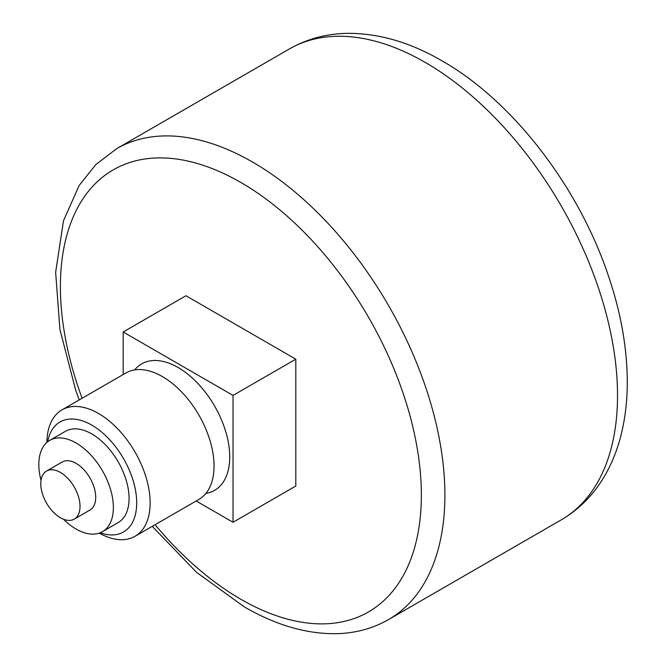 <?xml version="1.0" encoding="UTF-8"?>
<svg xmlns="http://www.w3.org/2000/svg" width="667" height="667" viewBox="0 0 667 667"><rect width="100%" height="100%" fill="white"/><g stroke="black" fill="none" stroke-linecap="round" stroke-linejoin="round"><path stroke-width="1" d="M123.178 331.991L185.951 295.748L295.806 359.171L295.806 486.026L233.033 522.269L233.033 395.414L123.178 331.991L123.178 374.546M295.806 359.171L233.033 395.414M196.181 500.992L233.033 522.269M205.911 493.405A73.003 42.146 -120 0 0 214.607 406.053A73.003 42.146 -120 0 0 134.609 369.918M99.258 533.116A73.003 42.146 -120 0 0 135.009 536.31L198.916 499.416A73.003 42.146 -120 0 0 198.916 415.116A73.003 42.146 -120 0 0 125.913 372.97L62.006 409.863A73.003 42.146 -120 0 0 46.89 442.421M135.009 536.31A73.003 42.146 -120 0 0 135.009 452.009A73.003 42.146 -120 0 0 62.006 409.863M100.225 532.758A63.507 36.66 -120 0 0 136.61 499.575A63.507 36.66 -120 0 0 94.614 426.847A63.507 36.66 -120 0 0 47.691 441.762M63.473 519.226A52.71 30.432 -120 0 0 76.096 529.064A52.71 30.432 -120 0 0 102.451 531.674L118.151 522.611A52.71 30.432 -120 0 0 118.151 461.747A52.71 30.432 -120 0 0 65.433 431.316L49.742 440.378A52.71 30.432 -120 0 0 41.029 480.357M102.451 531.674A52.71 30.432 -120 0 0 102.451 470.81A52.71 30.432 -120 0 0 49.742 440.378M74.279 519.109L89.97 510.047A27.739 16.016 -120 0 0 89.97 478.014A27.739 16.016 -120 0 0 62.231 461.998L46.532 471.06A27.739 16.016 -120 0 0 42.279 493.288A27.739 16.016 -120 0 0 60.405 517.734A27.739 16.016 -120 0 0 74.279 519.109A27.739 16.016 -120 0 0 74.279 487.077A27.739 16.016 -120 0 0 46.532 471.06M289.345 48.974C307.153 38.844 326.622 33.642 347.765 33.35C378.322 33.275 409.004 42.021 439.828 59.588C511.022 99.208 577.022 184.234 607.479 273.086C620.669 311.072 627.263 347.665 627.28 382.858C627.222 402.601 624.846 421.135 620.143 438.486C616.325 452.509 610.914 465.416 603.893 477.205C593.08 495.323 578.856 509.546 561.222 519.876A271.878 156.97 -120 0 0 561.222 205.945A271.878 156.97 -120 0 0 289.345 48.974L116.717 148.641L95.915 164.491L79.173 185.451L63.507 220.727L55.644 272.261L59.922 329.548L75.654 389.995L79.24 399.917M561.222 519.876L388.586 619.543A271.878 156.97 -120 0 0 388.594 305.611A271.878 156.97 -120 0 0 116.717 148.641M155.094 524.712A255.236 147.357 -120 0 0 240.879 599.283A255.236 147.357 -120 0 0 418.901 459.413A255.236 147.357 -120 0 0 182.366 159.963A255.236 147.357 -120 0 0 82.091 398.266M388.586 619.543C373.312 628.289 356.42 632.983 337.936 633.65C307.695 634.425 276.497 625.504 244.33 606.903L196.557 572.336L152.243 526.355"/></g></svg>
